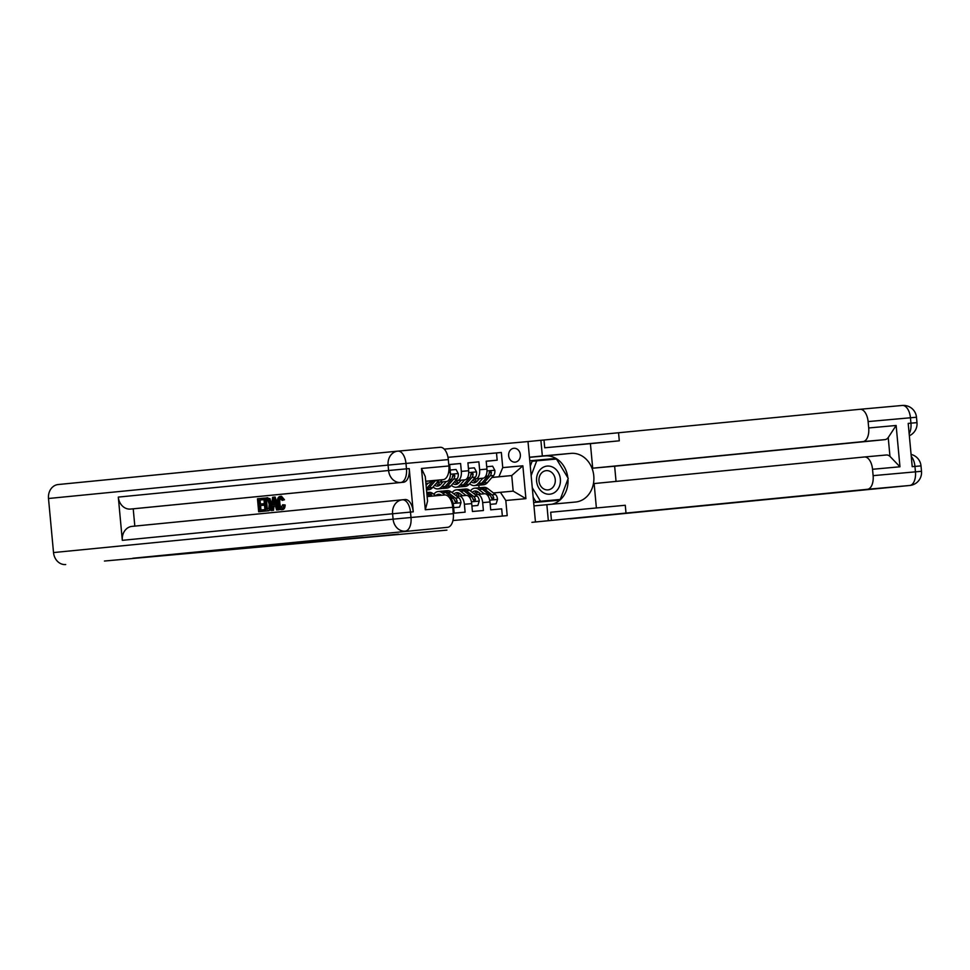 <?xml version="1.0" encoding="UTF-8"?>
<svg xmlns="http://www.w3.org/2000/svg" width="970" height="970" viewBox="0 0 970 970"><rect width="100%" height="100%" fill="white"/><g stroke="black" fill="none" stroke-linecap="round" stroke-linejoin="round"><path stroke-width="1.45" d="M324.041 540.872L280.851 544.958L324.041 540.872M513.87 448.286A6.948 5.881 84.4 0 0 513.833 448.286A6.948 5.881 84.4 0 0 508.656 455.754A6.948 5.881 84.4 0 0 515.155 462.132A6.948 5.881 84.4 0 0 515.191 462.12A6.948 5.881 84.4 0 0 520.356 454.651A6.948 5.881 84.4 0 0 513.87 448.286M398.549 534.191L361.701 537.635L398.537 534.13M446.915 530.129L104.457 561.036L446.915 530.129M351.382 538.399L305.877 542.691L351.382 538.399M357.457 537.841L333.547 540.181L357.457 537.841M486.2 461.271L497.173 460.192L486.2 461.186L486.928 469.08L479.616 469.747A8.694 4.644 84.8 0 1 475.797 478.853L473.7 479.059M467.916 462.933L478.889 461.853L467.916 462.848L468.643 470.741L461.332 471.396A8.694 4.644 84.8 0 1 457.513 480.502L455.415 480.708M449.643 464.582L460.604 463.502L449.631 464.497L450.359 472.39L448.576 472.56M449.001 497.173A8.694 4.644 -95.2 0 1 453.414 505.261L454.142 513.154L465.115 512.16L464.387 504.267A8.694 4.644 84.8 0 0 458.98 496.07A8.694 4.644 84.8 0 0 458.955 496.07L456.882 496.276M466.291 495.415L458.98 496.07L466.279 495.415A8.694 4.644 -95.2 0 0 466.279 495.415A8.694 4.644 -95.2 0 1 471.699 503.612L472.426 511.505L483.399 510.511L482.672 502.618A8.694 4.644 84.8 0 0 477.264 494.421A8.694 4.644 84.8 0 1 477.264 494.421L475.167 494.627M461.15 480.295L459.731 480.429M486.928 469.08A8.694 4.644 -95.2 0 1 483.108 478.186L473.651 479.119M461.102 480.356L459.768 480.477M442.866 481.945L441.447 482.09M468.643 470.741A8.694 4.644 -95.2 0 1 464.824 479.847L455.366 480.768M442.817 482.005L441.483 482.138M442.065 479.738A8.694 4.644 84.8 0 1 439.228 482.163L437.13 482.369M450.359 472.39A8.694 4.644 -95.2 0 1 446.539 481.496L437.082 482.429M428.255 483.157L425.903 483.387L428.255 483.157A8.694 4.644 -95.2 0 0 431.044 480.829M444.26 449.134L527.995 441.556L535.416 521.569M497.173 460.192L496.494 452.954L501.344 452.469L447.982 457.306M501.344 452.469L502.751 467.613L522.866 465.794L525.91 498.665L505.806 500.484L507.201 515.628L452.929 520.538M502.351 516.064L501.684 508.85L490.711 509.844L489.983 501.951A8.694 4.644 -95.2 0 0 484.576 493.754A8.694 4.644 -95.2 0 0 484.551 493.754L477.276 494.421M460.604 463.502L461.332 471.396M478.889 461.853L479.616 469.747M496.494 452.954L447.995 457.343M478.258 479.107L479.338 478.743M491.887 477.507L511.736 475.555L491.984 477.398M479.435 478.634L478.016 478.768M493.451 492.966L513.178 491.123L511.736 475.555L522.866 465.794M479.071 487.874L478.816 485.109M505.806 500.484L500.374 492.287M498.932 476.719L502.751 467.613M525.91 498.665L513.178 491.123M329.933 540.351L309.745 542.327L329.933 540.351M363.095 537.368L348.436 538.738L363.095 537.368M553.3 467.431A14.114 11.931 84.4 0 0 537.538 474.039A14.114 11.931 84.4 0 0 543.673 492.845A14.114 11.931 84.4 0 0 559.435 486.237A14.114 11.931 84.4 0 0 553.3 467.431M550.414 471.565A9.664 8.172 84.4 0 0 546.171 470.656A9.664 8.172 84.4 0 0 539.029 478.525A9.664 8.172 84.4 0 0 543.83 488.977A9.664 8.172 84.4 0 0 548.062 489.886A9.664 8.172 84.4 0 0 555.216 482.017A9.664 8.172 84.4 0 0 550.414 471.565M531.148 475.591L536.737 460.811L556.477 459.028L568.226 478.355L560.236 499.465L535.876 501.708L533.16 497.234M530.275 466.146L532.118 461.271L536.737 460.811M560.236 499.465L540.496 501.247L532.275 487.728M535.876 501.708L540.496 501.247M281.555 497.755C280.1 498.289 279.53 500.047 279.857 503.03C280.051 506.073 280.936 507.759 282.488 508.074M278.402 503.163C278.596 506.207 279.469 507.892 281.033 508.207L282.67 504.764L285.156 504.97C285.022 507.759 284.21 509.286 282.719 509.565L281.264 509.699C279.093 509.553 277.82 507.407 277.42 503.26C277.093 499.271 277.953 496.979 280.003 496.385L281.47 496.252L284.489 499.768L282.088 500.387L280.1 497.889C278.632 498.422 278.063 500.18 278.402 503.163L279.857 503.03M273.964 506.231L273.54 510.305L271.042 510.535L272.594 497.283L273.685 497.173L277.65 509.88L276.608 509.99L275.456 506.073L272.497 506.364L272.073 510.426L271.042 510.535M273.685 497.173L275.153 497.052L277.747 505.382M278.402 507.48L279.105 509.747L276.608 509.99M262.349 498.289L262.482 499.792L258.578 500.18L258.941 504.17L262.591 503.806L262.724 505.309L259.087 505.661L259.499 510.159L263.585 509.759L263.731 511.251L265.186 511.117L258.663 511.748L257.462 498.774L263.804 498.168L263.949 499.659L260.033 500.047L260.409 504.024M262.591 503.806L264.046 503.672L264.192 505.176L260.542 505.528L260.966 510.014M402.417 499.792L405.108 499.538A13.034 6.96 84.8 0 1 405.133 499.538A13.034 6.96 84.8 0 1 413.244 511.833L409.231 468.583A13.034 6.96 84.8 0 1 403.496 482.248L130.477 509.068A13.034 11.009 -95.6 0 1 118.304 497.089L122.317 540.338A13.034 11.009 -95.6 0 1 132.017 526.383A13.034 11.009 -95.6 0 1 132.078 526.37L402.223 499.805M134.818 526.104L133.217 508.826L403.496 482.248M266.362 497.901L270.024 498.677L271.673 505.079M271.236 508.85L269.005 510.741L265.065 511.117L263.852 498.143L267.465 497.974L268.557 498.81L270.133 504C270.533 508.159 269.66 510.45 267.538 510.875L265.065 511.117M267.684 497.78L266.229 497.913M132.781 558.247L447.594 527.316L132.781 558.247M421.477 468.462L425.272 476.525L427.564 501.175L425.309 509.759L421.477 468.462L448.904 465.976L448.31 459.598L405.981 463.43L406.478 468.837L409.231 468.583M448.904 465.976A13.034 6.96 84.8 0 1 443.181 479.629L425.709 481.217M425.721 481.35L443.181 479.629M118.304 497.089L388.582 470.511L388.085 465.103L405.981 463.43A13.034 6.96 -95.2 0 0 397.882 451.135L440.174 447.303A13.034 6.96 84.8 0 1 440.21 447.291A13.034 6.96 84.8 0 1 448.31 459.598M65.693 564.54A13.034 11.009 -95.6 0 1 53.52 552.561L48.5 498.495A13.034 11.009 -95.6 0 1 58.2 484.527A13.034 11.009 -95.6 0 1 58.261 484.527L397.7 451.147M444.624 494.979L427.127 496.567L444.599 494.991A13.034 6.96 84.8 0 1 444.624 494.979A13.034 6.96 84.8 0 1 452.735 507.286L425.309 509.759M413.244 511.833L410.492 512.087L411.001 517.495L453.329 513.663L452.735 507.286M453.329 513.663A13.034 6.96 84.8 0 1 447.594 527.316M133.217 508.826L130.477 509.068M263.731 511.251L258.663 511.748M263.585 509.759L264.919 509.638M259.087 505.661L260.542 505.528M262.724 505.309L264.192 505.176M258.578 500.18L260.033 500.047M262.482 499.792L263.949 499.659M265.901 509.529L268.872 508.304L269.163 504.073L267.55 499.562L266.374 499.404L264.968 499.55L265.901 509.529M267.538 510.875L269.005 510.741M270.133 504L271.6 503.866M268.557 498.81L270.024 498.677M264.968 499.55L266.435 499.417L267.356 509.383M275.456 506.073L272.497 506.364M273.031 501.175L272.655 504.837L275.019 504.606L273.273 498.725L273.031 501.175L273.976 501.09M272.073 510.426L273.54 510.305M277.65 509.88L279.105 509.747M274.352 502.363L274.11 504.691M280.003 496.385L283.022 499.902L284.489 499.768M283.022 499.902L282.088 500.387M282.67 504.764L285.156 504.97M283.689 505.103C283.555 507.88 282.755 509.42 281.264 509.699M527.995 441.556L859.978 409.291A13.034 6.96 -95.2 0 1 860.002 409.291L902.33 405.46A13.034 13.034 0 0 1 916.48 417.233L868.114 421.586A13.034 6.96 -95.2 0 0 860.002 409.291L902.306 405.46A13.034 6.96 84.8 0 1 902.33 405.46A13.034 6.96 84.8 0 1 910.442 417.755L910.939 423.162L908.199 423.405L912.212 466.655L914.952 466.412L915.45 471.82A13.034 6.96 84.8 0 1 909.727 485.473L867.398 489.304A13.034 6.96 -95.2 0 0 873.121 475.652L921.5 471.299A13.034 13.034 0 0 1 909.799 485.473A13.034 11.009 84.4 0 1 909.727 485.473L531.936 522.333L867.398 489.304M533.961 505.891L575.465 502.036A24.432 20.649 84.4 0 0 575.598 502.024A24.432 20.649 84.4 0 0 593.773 475.761A24.432 20.649 84.4 0 0 570.954 453.378L542.339 455.973L540.884 440.295M546.85 504.63L548.305 520.308M886.374 454.991L864.428 456.979L886.337 454.991A13.034 6.96 84.8 0 1 886.374 454.991A13.034 6.96 84.8 0 1 889.963 456.385L888.217 437.555L896.135 425.478L899.966 466.788L872.539 469.274A13.034 6.96 -95.2 0 0 864.428 456.979A13.034 6.96 -95.2 0 0 864.403 456.979L594.125 483.557L596.392 508.025M616.047 481.399L614.64 466.218L592.694 468.207L862.973 441.617A13.034 6.96 -95.2 0 0 868.708 427.964L896.135 425.478M590.415 443.654L544.716 447.788L619.296 440.816L590.415 443.654L592.694 468.207M872.539 469.274L873.121 475.652M529.45 457.234L542.339 455.973M868.114 421.586L868.708 427.964M888.217 437.555A13.034 6.96 84.8 0 1 884.919 439.64L862.973 441.617M614.64 466.218L884.919 439.64M551.409 520.029L550.693 512.245L625.274 505.261L626.002 513.045M899.966 466.788L889.963 456.385M529.45 457.331L545.079 455.924A24.432 20.649 -95.6 0 1 567.826 477.701M567.959 479.071A24.432 20.649 -95.6 0 1 552.209 504.145M533.645 502.533L559.46 500.205L559.714 499.514M555.58 458.458L529.778 460.798L555.58 458.458L555.955 459.077M556.004 500.508L556.246 499.853M428.012 483.181L426.097 485.364M439.119 480.029A5.759 3.08 84.8 0 1 438.779 480.489L432.559 487.583A16.611 8.875 84.8 0 1 428.716 489.729L426.509 489.935M433.42 480.587A5.759 3.08 84.8 0 1 433.117 480.999L426.897 488.092A16.611 8.875 84.8 0 1 426.388 488.613M426.497 489.765A16.611 8.875 -95.2 0 0 429.092 487.898L435.312 480.805A5.759 3.08 -95.2 0 0 435.627 480.368M435.821 495.779L433.129 493.694A16.611 8.875 -95.2 0 0 429.031 492.323L426.751 492.53M432.341 496.094L429.649 494.009A16.611 8.875 -95.2 0 0 426.776 492.675M426.873 493.791A16.611 8.875 84.8 0 1 427.455 494.215L430.146 496.3M442.95 481.847L440.792 484.309A13.786 7.372 84.8 0 1 437.603 486.091A13.786 7.372 84.8 0 1 434.608 485.242M446.297 481.52L441.702 486.746A16.611 8.875 84.8 0 1 437.858 488.904A16.611 8.875 84.8 0 1 433.105 486.964M450.141 470.038L456.058 469.492L458.289 473.651A5.759 3.08 84.8 0 1 457.064 478.828L450.844 485.921A16.611 8.875 84.8 0 1 447 488.08L443.532 488.395A16.611 8.875 -95.2 0 0 447.376 486.237L453.596 479.144A5.759 3.08 -95.2 0 0 454.821 475.603L453.73 474.391L452.626 475.809A5.759 3.08 84.8 0 1 451.402 479.35L445.181 486.431A16.611 8.875 84.8 0 1 441.338 488.589L437.858 488.904M442.053 482.866A13.786 7.372 84.8 0 1 441.386 482.005M450.577 469.989L450.238 471.056M439.313 485.546A13.786 7.372 -95.2 0 1 436.318 483.303A16.611 8.875 -95.2 0 0 436.379 483.375M442.417 488.359A16.611 8.875 -95.2 0 0 443.532 488.395M440.344 484.77A13.786 7.372 84.8 0 1 437.931 482.345M454.821 475.603L453.16 475.773A2.934 1.564 84.8 0 1 452.687 476.707L452.469 476.949M453.536 506.643L454.069 507.625L459.55 507.128L460.98 502.63A5.759 3.08 -95.2 0 0 458.822 497.792L451.414 492.045A16.611 8.875 -95.2 0 0 447.315 490.662L443.848 490.978A16.611 8.875 -95.2 0 0 442.757 491.208M444.975 494.967L442.271 492.869A16.611 8.875 -95.2 0 0 438.173 491.499A16.611 8.875 -95.2 0 0 433.845 494.251M441.58 495.258A13.786 7.372 -95.2 0 0 438.428 494.312A13.786 7.372 -95.2 0 0 435.663 495.658M454.069 507.625L459.55 507.128M438.173 491.499L441.653 491.184A16.611 8.875 84.8 0 1 445.739 492.554L453.16 498.301A5.759 3.08 84.8 0 1 455.015 501.538L456.373 502.727L457.209 501.344A5.759 3.08 -95.2 0 0 455.354 498.107L447.934 492.36A16.611 8.875 -95.2 0 0 443.848 490.978M440.198 494.542A13.786 7.372 -95.2 0 0 438.986 495.5M454.663 500.496L454.906 500.678A2.934 1.564 84.8 0 1 455.548 501.502L457.209 501.344M461.235 480.198L459.077 482.648A13.786 7.372 84.8 0 1 455.888 484.442A13.786 7.372 84.8 0 1 452.893 483.581M464.582 479.871L459.986 485.097A16.611 8.875 84.8 0 1 456.142 487.255A16.611 8.875 84.8 0 1 451.389 485.303M468.425 468.377L474.342 467.843L476.573 472.002A5.759 3.08 84.8 0 1 475.349 477.179L469.128 484.272A16.611 8.875 84.8 0 1 465.285 486.419L461.817 486.734A16.611 8.875 -95.2 0 0 465.661 484.576L471.881 477.495A5.759 3.08 -95.2 0 0 473.105 473.954L472.014 472.742L470.911 474.148A5.759 3.08 84.8 0 1 469.686 477.689L463.466 484.782A16.611 8.875 84.8 0 1 459.622 486.94L456.142 487.255M460.338 481.217A13.786 7.372 84.8 0 1 459.671 480.344M468.862 468.34L468.522 469.395M460.701 486.71A16.611 8.875 -95.2 0 0 461.817 486.734M454.603 481.641A13.786 7.372 -95.2 0 0 457.597 483.897M458.628 483.121A13.786 7.372 84.8 0 1 456.215 480.683M473.105 473.954L471.444 474.112A2.934 1.564 84.8 0 1 470.971 475.045L470.753 475.288M471.82 504.982L472.354 505.964L477.834 505.467L479.265 500.981A5.759 3.08 -95.2 0 0 477.107 496.131L469.698 490.383A16.611 8.875 -95.2 0 0 465.6 489.013L462.132 489.329A16.611 8.875 -95.2 0 0 461.041 489.547M461.684 495.003A13.786 7.372 -95.2 0 0 461.223 495.876M466 495.44L460.556 491.22A16.611 8.875 -95.2 0 0 456.458 489.838A16.611 8.875 -95.2 0 0 452.129 492.602M462.629 495.743L460.107 493.791A13.786 7.372 -95.2 0 0 456.712 492.651A13.786 7.372 -95.2 0 0 453.948 494.009M472.354 505.964L477.834 505.467M456.458 489.838L459.938 489.523A16.611 8.875 84.8 0 1 464.024 490.905L471.444 496.652A5.759 3.08 84.8 0 1 473.299 499.889L474.657 501.066L475.494 499.683A5.759 3.08 -95.2 0 0 473.639 496.446L466.218 490.699A16.611 8.875 -95.2 0 0 462.132 489.329M455.997 495.549A16.611 8.875 -95.2 0 0 455.985 495.585A13.786 7.372 -95.2 0 1 458.483 492.881M457.755 496.191A13.786 7.372 84.8 0 1 459.647 493.463M472.948 498.835L473.19 499.029A2.934 1.564 84.8 0 1 473.833 499.853L475.494 499.683M479.519 478.537L477.361 480.999A13.786 7.372 84.8 0 1 474.172 482.781A13.786 7.372 84.8 0 1 471.178 481.932M482.866 478.21L478.271 483.436A16.611 8.875 84.8 0 1 474.427 485.594A16.611 8.875 84.8 0 1 469.674 483.654M486.71 466.728L492.627 466.182L494.858 470.341A5.759 3.08 84.8 0 1 493.633 475.518L487.413 482.611A16.611 8.875 84.8 0 1 483.569 484.77L480.101 485.085A16.611 8.875 -95.2 0 0 483.933 482.927L490.165 475.833A5.759 3.08 -95.2 0 0 491.39 472.293L490.299 471.08L489.195 472.499A5.759 3.08 84.8 0 1 487.971 476.04L481.75 483.121A16.611 8.875 84.8 0 1 477.907 485.279L474.427 485.594M478.622 479.556A13.786 7.372 84.8 0 1 477.955 478.695M487.146 466.679L486.807 467.746M475.882 482.236A13.786 7.372 -95.2 0 1 472.887 479.992A16.611 8.875 -95.2 0 0 472.948 480.065M478.986 485.048A16.611 8.875 -95.2 0 0 480.101 485.085M476.913 481.459A13.786 7.372 84.8 0 1 474.5 479.034M491.39 472.293L489.729 472.463A2.934 1.564 84.8 0 1 489.256 473.396L489.038 473.639M490.105 503.333L490.638 504.315L496.119 503.818L497.549 499.32A5.759 3.08 -95.2 0 0 495.391 494.482L487.983 488.734A16.611 8.875 -95.2 0 0 483.884 487.352L480.417 487.667A16.611 8.875 -95.2 0 0 479.325 487.898M479.968 493.354A13.786 7.372 -95.2 0 0 479.507 494.215M484.285 493.778L478.84 489.559A16.611 8.875 -95.2 0 0 474.742 488.189A16.611 8.875 -95.2 0 0 470.414 490.941M480.914 494.094L478.392 492.142A13.786 7.372 -95.2 0 0 474.997 490.99A13.786 7.372 -95.2 0 0 472.232 492.348M490.638 504.315L496.119 503.818M474.742 488.189L478.222 487.874A16.611 8.875 84.8 0 1 482.308 489.244L489.729 494.991A5.759 3.08 84.8 0 1 491.584 498.228L492.942 499.417L493.778 498.034A5.759 3.08 -95.2 0 0 491.923 494.797L484.503 489.05A16.611 8.875 -95.2 0 0 480.417 487.667M474.281 493.888A16.611 8.875 -95.2 0 0 474.269 493.924A13.786 7.372 -95.2 0 1 476.767 491.232M476.04 494.542A13.786 7.372 84.8 0 1 477.931 491.802M491.232 497.186L491.475 497.367A2.934 1.564 84.8 0 1 492.117 498.192L493.778 498.034M483.108 478.186L475.797 478.853M464.824 479.847L457.513 480.502M446.539 481.496L439.228 482.163M489.983 501.951L482.672 502.618M471.699 503.612L464.387 504.267M453.414 505.261L452.481 505.346M53.52 552.561L393.092 519.168L392.595 513.76L122.317 540.338M440.21 447.291L397.882 451.135A13.034 6.96 -95.2 0 0 397.845 451.135A13.034 11.009 84.4 0 0 397.773 451.135A13.034 11.009 84.4 0 0 388.085 465.103L48.5 498.495M400.755 482.49A13.034 6.96 -95.2 0 0 406.478 468.837L388.582 470.511A13.034 11.009 84.4 0 0 400.755 482.49M405.266 531.148A13.034 6.96 -95.2 0 0 411.001 517.495L393.092 519.168A13.034 11.009 84.4 0 0 405.266 531.148M132.017 526.383L402.295 499.805A13.034 13.034 0 0 1 402.392 499.792A13.034 11.009 84.4 0 0 402.295 499.805A13.034 11.009 84.4 0 0 392.595 513.76L410.492 512.087A13.034 6.96 -95.2 0 0 402.392 499.792A13.034 6.96 -95.2 0 0 402.368 499.792L405.133 499.538M544.716 447.788L543.988 440.004M619.296 440.816L618.569 433.032M911.254 456.349A13.034 6.96 84.8 0 1 914.952 466.412L921.003 465.891A13.034 13.034 0 0 0 911.072 454.421M909.339 435.736A13.034 13.034 0 0 0 916.989 422.641L910.939 423.162A13.034 6.96 84.8 0 1 909.157 433.76M545.079 455.924L570.954 453.378M432.559 487.583L429.092 487.898M433.117 480.999L430.838 481.205M438.779 480.489L435.312 480.805M429.649 494.009L433.129 493.694M458.228 473.554L450.432 474.257M445.181 486.431L441.702 486.746M450.844 485.921L447.376 486.237M451.402 479.35L449.122 479.556M457.064 478.828L453.596 479.144M453.135 503.454L460.944 502.751M447.934 492.36L451.414 492.045M442.271 492.869L445.739 492.554M455.354 498.107L458.822 497.792M450.904 498.507L453.16 498.301M476.512 471.893L468.716 472.608M463.466 484.782L459.986 485.097M469.128 484.272L465.661 484.576M469.686 477.689L467.407 477.895M475.349 477.179L471.881 477.495M471.42 501.793L479.228 501.09M466.218 490.699L469.698 490.383M460.556 491.22L464.024 490.905M473.639 496.446L477.107 496.131M469.189 496.846L471.444 496.652M494.797 470.244L487.001 470.947M481.75 483.121L478.271 483.436M487.413 482.611L483.933 482.927M487.971 476.04L485.691 476.246M493.633 475.518L490.165 475.833M489.704 500.144L497.513 499.441M484.503 489.05L487.983 488.734M478.84 489.559L482.308 489.244M491.923 494.797L495.391 494.482M487.474 495.197L489.729 494.991M484.576 493.754L477.264 494.421M58.2 484.527L397.773 451.135A13.034 13.034 0 0 1 397.882 451.135M267.768 497.768L266.301 497.901M570.214 518.865L909.799 485.473M921.003 465.891L921.5 471.299M916.48 417.233L916.989 422.641"/></g></svg>
